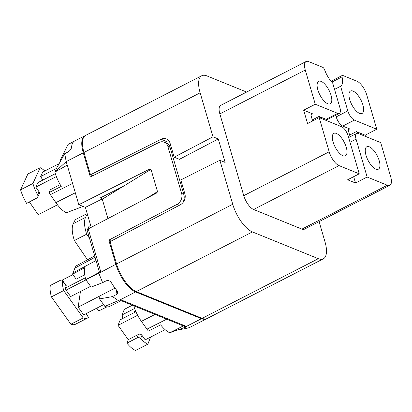 <?xml version="1.0" encoding="UTF-8"?>
<svg xmlns="http://www.w3.org/2000/svg" width="412" height="412" viewBox="0 0 412 412"><rect width="100%" height="100%" fill="white"/><g stroke="black" fill="none" stroke-linecap="round" stroke-linejoin="round"><path stroke-width="0.62" d="M91.222 227.331L85.387 207.375L102.191 198.929M62.31 156.174L59.972 160.943L60.322 161.535M67.233 165.15L54.853 172.077L66.198 161.602L78.8 204.697L85.387 207.375M150.478 169.651L149.396 169.214L78.8 204.697M149.396 169.214A1.684 1.391 112.1 0 1 150.452 169.147A1.684 1.391 112.1 0 1 151.183 170.002L157.312 190.967A1.684 1.391 -67.9 0 1 156.395 193.146L88.235 228.897L87.133 230.159L99.436 272.229L85.799 279.64A24.092 9.8 62.8 0 1 84.764 267.656L72.61 274.181L76.174 279.182L84.728 274.789M206.798 318.656A25.23 10.259 62.8 0 1 206.463 318.847A25.23 10.259 62.8 0 1 201.458 318.697L135.574 291.938A25.23 10.259 62.8 0 1 115.875 264.293L108.814 240.139L177.021 204.367A8.41 6.947 -67.9 0 0 181.62 193.455L167.88 146.456L170.074 147.347L183.819 194.351C184.545 197.121 184.267 199.866 182.969 202.586M85.284 135.579A25.23 10.259 62.8 0 0 84.934 135.739A25.23 10.259 62.8 0 0 83.281 152.831L90.341 176.98L158.929 142.5A8.41 6.947 112.1 0 1 164.208 142.171A8.41 6.947 112.1 0 1 167.88 146.456M111.122 241.082L108.814 240.139M123.224 186.363L100.322 197.873L102.094 198.589M115.875 264.293L98.854 273.29L102.614 282.658L106.028 280.902C108.196 280.088 110.014 280.737 111.472 282.848A25.23 10.259 62.8 0 0 116.895 290.465L117.683 292.252L117.26 293.699L116.266 294.632L112.522 296.568L99.539 298.927L104.849 306.379L120.536 299.658L186.425 326.417L184.504 327.525L169.775 332.752L183.556 325.83M99.539 298.927L99.987 295.837L115.005 288.127M104.849 306.379A24.092 9.8 62.8 0 0 109.401 306.492L121.231 300.698M96.017 260.533L73.006 272.878L74.891 268.088A23.829 9.692 62.8 0 1 77.09 265.39L94.672 255.929M73.006 272.878A23.829 9.692 62.8 0 0 72.61 274.181M112.522 296.568L118.357 300.657M102.614 282.658L91.109 287.097L85.799 279.64L98.854 273.29M75.314 192.78L55.872 202.622L50.367 194.639A23.829 9.692 62.8 0 1 49.018 192.584L50.346 189.695L60.214 184.627M55.872 202.622A23.829 9.692 62.8 0 0 66.342 212.757L83.044 206.422M164.208 142.171L166.767 143.211C168.333 143.891 169.435 145.271 170.074 147.347M106.929 306.894L98.772 310.9L96.805 308.14M49.018 192.584L61.264 186.389A24.092 9.8 62.8 0 1 54.853 172.077L56.83 167.772L64.715 153.671L66.198 161.602L83.281 152.831M100.842 272.183L99.436 272.229M184.504 327.525L187.048 328.101L189.196 327.71L206.463 318.847M72.255 143.963L71.492 142.655L68.073 144.406L59.972 160.943M71.492 142.655L73.578 141.594L73.501 141.903A25.23 10.259 62.8 0 0 71.57 147.202C71.302 149.026 70.158 150.596 68.135 151.915L64.715 153.671M150.854 169.42L102.274 199.202L107.934 218.566M146.986 198.079L157.363 191.719M339.03 165.614L253.607 209.481L301.929 229.108A12.612 5.129 62.8 0 0 304.432 229.185L389.85 185.318A12.612 5.129 62.8 0 0 390.679 176.769L380.683 142.588L358.28 133.488A8.41 3.42 62.8 0 0 356.612 133.442A8.41 3.42 62.8 0 0 356.061 139.138L367.144 177.031L355.525 183L347.62 179.787L359.238 173.823L339.03 165.614A12.612 5.129 -117.2 0 1 329.183 151.791L319.187 117.611L307.568 123.579L303.659 110.2L315.278 104.236L305.282 70.055A12.612 5.129 -117.2 0 1 306.106 61.512A12.612 5.129 -117.2 0 1 308.609 61.584L322.751 67.326A2.524 1.025 -117.2 0 1 324.625 69.798A16.82 6.839 62.8 0 0 332.695 83.064L339.9 107.686A8.41 3.42 62.8 0 1 339.349 113.382A8.41 3.42 62.8 0 1 337.68 113.336L315.278 104.236M253.607 209.481A12.612 5.129 -117.2 0 1 243.76 195.659L219.859 113.923A12.612 5.129 -117.2 0 1 220.688 105.379L306.106 61.512M319.099 221.651L324.975 241.746A25.23 10.259 -117.2 0 1 323.322 258.834L207.148 318.497A25.23 10.259 -117.2 0 1 202.143 318.347L136.254 291.583A25.23 10.259 -117.2 0 1 116.56 263.943L110.04 241.648L180.291 204.8A8.41 6.947 112.1 0 0 184.895 193.892L180.806 179.92L219.869 160.283L225.137 162.426L218.278 138.952L213.004 136.81L174.158 157.183L179.431 159.326L218.278 138.952M219.869 160.283L232.734 204.28A25.23 10.259 -117.2 0 0 252.427 231.925L318.316 258.685A25.23 10.259 -117.2 0 0 323.322 258.834M246.628 92.056L206.798 75.875A25.23 10.259 -117.2 0 0 201.792 75.726A25.23 10.259 -117.2 0 0 200.139 92.818L213.004 136.81M348.48 129.605L349.783 128.935L342.753 126.082A8.41 3.42 -117.2 0 1 336.187 116.864L347.805 110.9A8.41 3.42 62.8 0 0 354.372 120.113L376.774 129.214L365.156 135.182L365.521 136.429M347.805 110.9L340.606 86.273A16.82 6.839 62.8 0 0 342.048 76.874A2.524 1.025 -117.2 0 1 342.284 75.453A2.524 1.025 -117.2 0 1 342.784 75.463L356.926 81.21A12.612 5.129 -117.2 0 1 366.778 95.033L376.774 129.214M334.544 89.383L340.606 86.273M335.713 115.252L336.187 116.864M319.187 117.611L341.589 126.711A8.41 3.42 62.8 0 1 348.155 135.924L359.238 173.823M301.929 229.108L387.347 185.24L367.144 177.031M353.676 176.676L355.525 183M387.347 185.24A12.612 5.129 62.8 0 0 389.85 185.318M358.378 133.529A4.202 1.71 -117.2 0 0 356.37 131.613L365.156 135.182M379.189 160.644A12.612 5.129 62.8 0 0 366.84 146.749A12.612 5.129 62.8 0 0 366.011 155.293A12.612 5.129 62.8 0 0 378.36 169.188A12.612 5.129 62.8 0 0 379.189 160.644M339.349 113.382L327.731 119.351A8.41 3.42 -117.2 0 1 326.062 119.3L337.68 113.336M321.041 118.362A4.202 1.71 62.8 0 0 319.032 116.447L326.062 119.3M349.783 128.935A4.202 1.71 62.8 0 0 348.949 128.91A4.202 1.71 62.8 0 0 348.67 131.758L350.133 136.769M312.62 120.984L311.333 116.591A4.202 1.71 62.8 0 1 311.611 113.743A4.202 1.71 62.8 0 1 312.445 113.769L303.659 110.2M331.037 95.249A12.612 5.129 62.8 0 0 318.682 81.349A12.612 5.129 62.8 0 0 317.858 89.893A12.612 5.129 62.8 0 0 330.208 103.793A12.612 5.129 62.8 0 0 331.037 95.249M362.895 104.916A12.612 5.129 62.8 0 0 350.54 91.016A12.612 5.129 62.8 0 0 349.716 99.56A12.612 5.129 62.8 0 0 362.066 113.46A12.612 5.129 62.8 0 0 362.895 104.916M346.245 147.264A12.612 5.129 62.8 0 0 333.895 133.364A12.612 5.129 62.8 0 0 333.066 141.908A12.612 5.129 62.8 0 0 345.421 155.808A12.612 5.129 62.8 0 0 346.245 147.264M168.76 140.683A8.41 6.947 -67.9 0 0 166.397 141.404L161.128 139.261A8.41 6.947 -67.9 0 1 166.407 138.932A8.41 6.947 -67.9 0 1 170.074 143.211L174.158 157.183M161.128 139.261L90.486 174.77L83.966 152.481A25.23 10.259 -117.2 0 1 85.619 135.388L201.792 75.726M99.977 295.919L78.156 307.125L83.682 314.876L103.613 304.643M80.433 291.536L78.156 307.125M85.969 279.882L66.044 290.115A1.684 0.685 -117.2 0 1 65.426 288.014L66.214 286.016A2.524 0.778 -35.5 0 0 66.214 285.609L62.3 280.114L62.433 280.711A24.385 9.919 62.8 0 0 63.706 290.558L51.407 296.872A24.385 9.919 -117.2 0 1 50.331 285.454L60.785 280.093L62.3 280.114M72.914 274.608L62.274 280.072M63.706 290.558L83.203 317.925L70.905 324.239L51.407 296.872M83.203 317.925A24.385 9.919 62.8 0 0 87.735 317.951A24.385 9.919 62.8 0 0 88.559 317.389L86.165 313.604M87.735 317.951L75.437 324.265A24.385 9.919 -117.2 0 1 70.905 324.239M90.568 286.33L70.637 296.568L66.044 290.115M186.471 326.479L184.576 326.428L119.609 300.039M132.376 305.225L124.321 309.361L122.153 314.886A8.832 3.59 -117.2 0 1 122.004 318.888M165.099 329.646L145.199 339.864L141.949 335.301A2.524 2.168 -158.5 0 0 138.509 334.4L128.261 339.668L126.891 343.15A24.385 9.919 -117.2 0 0 135.527 350.488L147.831 344.174A24.385 9.919 62.8 0 1 140.672 338.556L141.949 335.301M134.307 312.569A8.832 3.59 62.8 0 0 134.673 310.998L135.491 311.961M150.617 337.083L147.831 344.174M128.261 339.668L118.043 325.331L120.216 319.805L135.914 311.745M134.575 308.506L122.153 314.886M126.891 343.15L137.139 337.886C138.483 337.371 139.663 337.593 140.672 338.556M166.716 319.171L146.96 329.157A23.829 9.692 62.8 0 0 148.377 331.047L160.629 324.857A24.092 9.8 62.8 0 0 169.775 332.752M146.96 329.157L141.388 321.339A23.829 9.692 62.8 0 1 134.291 307.728L134.075 305.915M102.274 199.202L101.682 197.188M90.486 174.77L92.834 175.728M166.397 141.404L164.573 142.32M59.148 163.631L42.745 172.051L40.69 176.532L42.781 180.111M56.552 168.384L40.69 176.532M55.332 173.668L37.883 182.629L35.823 187.105L56.351 176.563M44.8 171.001A24.385 9.919 62.8 0 0 40.17 167.684L32.903 183.489A24.385 9.919 62.8 0 0 37.626 194.825L39.032 191.76L35.823 187.105M39.032 191.76A2.524 2.194 24.7 0 1 39.274 193.867L37.229 197.842L26.6 203.353A24.385 9.919 -117.2 0 1 20.6 189.808L27.867 174.003L40.17 167.684M29.386 201.926L38.198 214.703L57.469 204.81M32.903 183.489L20.6 189.808M37.626 194.825L37.976 195.988L37.78 197.121M87.478 229.412L89.002 226.348L90.681 225.482M87.478 259.802L74.387 240.5A25.23 10.259 -117.2 0 1 73.269 223.69L75.262 219.678L85.578 214.379A2.441 0.639 145.9 0 1 87.071 214.065A2.441 0.639 145.9 0 1 87.035 214.415L85.567 217.371L73.269 223.69M74.387 240.5L86.69 234.181L89.543 238.388M87.267 230.612L87.045 230.287M86.69 234.181A25.23 10.259 -117.2 0 1 85.567 217.371M137.644 315.268L118.043 325.331M135.419 310.617L134.673 310.998M100.842 272.013L88.235 228.897M179.333 205.305L177.021 204.367M183.819 194.351L181.62 193.455M72.574 183.402L50.367 194.639M95.059 257.263L74.891 268.088M115.942 294.812L116.622 290.146M342.753 126.082L354.372 120.113M305.282 70.055L219.859 113.923M329.183 151.791L243.76 195.659M350.004 142.248L356.061 139.138M356.37 131.613L349.639 135.069M311.142 114.438L312.445 113.769M319.032 116.447L312.301 119.902M331.815 82.127L342.048 76.874M83.966 152.481L200.139 92.818M85.315 277.801L65.426 288.014M62.433 280.711L66.214 286.016M88.559 317.389L85.943 313.712M201.458 318.697L186.425 326.417M135.574 291.938L120.536 299.658M137.139 337.886L138.509 334.4M155.051 314.433L141.388 321.339M116.56 263.943L232.734 204.28M136.254 291.583L252.427 231.925M202.143 318.347L318.316 258.685M87.035 214.415L87.761 215.486M84.934 135.739L73.032 141.852M348.629 137.541L356.612 133.442M331.042 81.226L342.284 75.453M187.784 328.081L177.078 330.161M87.071 214.065L87.55 214.77"/></g></svg>
